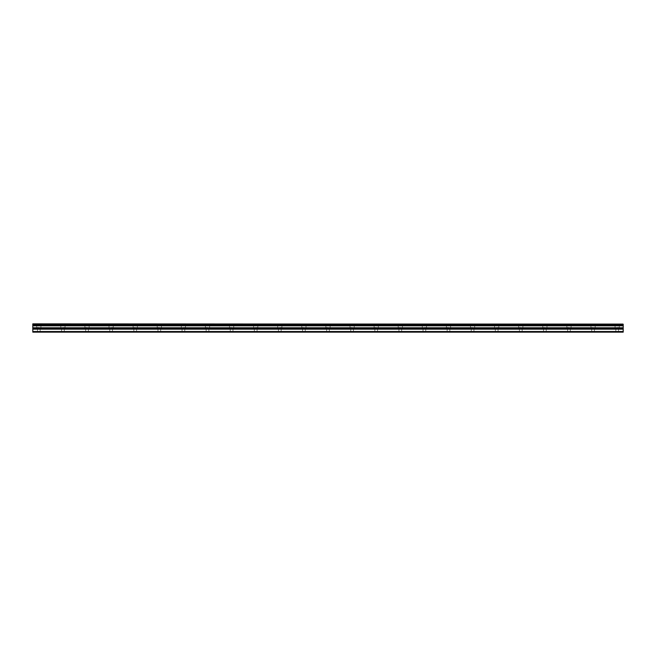 <?xml version="1.0" encoding="UTF-8"?>
<svg xmlns="http://www.w3.org/2000/svg" width="656" height="656" viewBox="0 0 656 656"><rect width="100%" height="100%" fill="white"/><g stroke="black" fill="none" stroke-linecap="round" stroke-linejoin="round"><path stroke-width="0.49" stroke-dasharray="3.28 2.46" d="M38.827 327.475L36.72 327.475L38.827 327.475M38.827 332.141L37.466 332.141L38.827 332.141M617.173 327.475L619.28 327.475L617.173 327.475M617.173 332.141L618.534 332.141L617.173 332.141M593.081 327.475L590.966 327.475L593.081 327.475M593.081 332.141L591.72 332.141L593.081 332.141M568.982 327.475L566.874 327.475L568.982 327.475M568.982 332.141L567.62 332.141L568.982 332.141M544.882 327.475L542.774 327.475L544.882 327.475M544.882 332.141L543.529 332.141L544.882 332.141M520.782 327.475L518.675 327.475L520.782 327.475M520.782 332.141L522.143 332.141L520.782 332.141M496.682 327.475L498.798 327.475L496.682 327.475M496.682 332.141L498.043 332.141L496.682 332.141M472.591 327.475L470.483 327.475L472.591 327.475M472.591 332.141L471.229 332.141L472.591 332.141M448.491 327.475L446.383 327.475L448.491 327.475M448.491 332.141L447.138 332.141L448.491 332.141M424.391 327.475L426.498 327.475L424.391 327.475M424.391 332.141L425.744 332.141L424.391 332.141M400.291 327.475L398.184 327.475L400.291 327.475M400.291 332.141L401.652 332.141L400.291 332.141M376.2 327.475L374.084 327.475L376.2 327.475M376.2 332.141L374.838 332.141L376.2 332.141M352.1 327.475L349.992 327.475L352.1 327.475M352.1 332.141L350.739 332.141L352.1 332.141M328 327.475L325.893 327.475L328 327.475M328 332.141L326.647 332.141L328 332.141M303.9 327.475L301.793 327.475L303.9 327.475M303.9 332.141L305.261 332.141L303.9 332.141M279.8 327.475L281.916 327.475L279.8 327.475M279.8 332.141L281.162 332.141L279.8 332.141M255.709 327.475L257.816 327.475L255.709 327.475M255.709 332.141L254.348 332.141L255.709 332.141M231.609 327.475L229.502 327.475L231.609 327.475M231.609 332.141L232.962 332.141L231.609 332.141M207.509 327.475L205.402 327.475L207.509 327.475M207.509 332.141L206.156 332.141L207.509 332.141M183.409 327.475L185.517 327.475L183.409 327.475M183.409 332.141L184.771 332.141L183.409 332.141M159.318 327.475L157.202 327.475L159.318 327.475M159.318 332.141L157.957 332.141L159.318 332.141M135.218 327.475L133.111 327.475L135.218 327.475M135.218 332.141L133.857 332.141L135.218 332.141M111.118 327.475L113.226 327.475L111.118 327.475M111.118 332.141L112.471 332.141L111.118 332.141M87.018 327.475L84.911 327.475L87.018 327.475M87.018 332.141L88.38 332.141L87.018 332.141M62.919 327.475L65.034 327.475L62.919 327.475M62.919 332.141L64.28 332.141L62.919 332.141M38.827 323.859L36.72 323.859L38.827 323.859M617.173 323.859L619.28 323.859L617.173 323.859M593.081 323.859L590.966 323.859L593.081 323.859M568.982 323.859L566.874 323.859L568.982 323.859M544.882 323.859L542.774 323.859L544.882 323.859M520.782 323.859L518.675 323.859L520.782 323.859M496.682 323.859L498.798 323.859L496.682 323.859M472.591 323.859L470.483 323.859L472.591 323.859M448.491 323.859L446.383 323.859L448.491 323.859M424.391 323.859L426.498 323.859L424.391 323.859M400.291 323.859L398.184 323.859L400.291 323.859M376.2 323.859L374.084 323.859L376.2 323.859M352.1 323.859L349.992 323.859L352.1 323.859M328 323.859L325.893 323.859L328 323.859M303.9 323.859L301.793 323.859L303.9 323.859M279.8 323.859L281.916 323.859L279.8 323.859M255.709 323.859L257.816 323.859L255.709 323.859M231.609 323.859L229.502 323.859L231.609 323.859M207.509 323.859L205.402 323.859L207.509 323.859M183.409 323.859L185.517 323.859L183.409 323.859M159.318 323.859L157.202 323.859L159.318 323.859M135.218 323.859L133.111 323.859L135.218 323.859M111.118 323.859L113.226 323.859L111.118 323.859M87.018 323.859L84.911 323.859L87.018 323.859M62.919 323.859L65.034 323.859L62.919 323.859M32.8 331.526L623.2 331.526L623.2 332.141L32.8 332.141L32.8 323.859L623.2 323.859L32.8 324.22M623.2 331.526L623.2 324.22M32.8 323.859L623.2 323.859L32.8 323.859M32.8 324.933L623.2 324.933M32.8 325.811L623.2 325.811M32.8 327.779L623.2 327.779M32.8 329.173L623.2 329.173M623.2 328.221L32.8 328.221M37.466 332.141L37.466 327.475M615.82 332.141L615.82 327.475M591.72 332.141L591.72 327.475M567.62 332.141L567.62 327.475M543.529 332.141L543.529 327.475M519.429 332.141L519.429 327.475M495.329 332.141L495.329 327.475M471.229 332.141L471.229 327.475M447.138 332.141L447.138 327.475M423.038 332.141L423.038 327.475M398.938 332.141L398.938 327.475M374.838 332.141L374.838 327.475M350.739 332.141L350.739 327.475M326.647 332.141L326.647 327.475M302.547 332.141L302.547 327.475M278.447 332.141L278.447 327.475M254.348 332.141L254.348 327.475M230.256 332.141L230.256 327.475M206.156 332.141L206.156 327.475M182.056 332.141L182.056 327.475M157.957 332.141L157.957 327.475M133.857 332.141L133.857 327.475M109.765 332.141L109.765 327.475M85.665 332.141L85.665 327.475M61.566 332.141L61.566 327.475M36.72 327.475L36.72 323.859M615.066 327.475L615.066 323.859M590.966 327.475L590.966 323.859M566.874 327.475L566.874 323.859M542.774 327.475L542.774 323.859M518.675 327.475L518.675 323.859M494.575 327.475L494.575 323.859M470.483 327.475L470.483 323.859M446.383 327.475L446.383 323.859M422.284 327.475L422.284 323.859M398.184 327.475L398.184 323.859M374.084 327.475L374.084 323.859M349.992 327.475L349.992 323.859M325.893 327.475L325.893 323.859M301.793 327.475L301.793 323.859M277.693 327.475L277.693 323.859M253.601 327.475L253.601 323.859M229.502 327.475L229.502 323.859M205.402 327.475L205.402 323.859M181.302 327.475L181.302 323.859M157.202 327.475L157.202 323.859M133.111 327.475L133.111 323.859M109.011 327.475L109.011 323.859M84.911 327.475L84.911 323.859M60.811 327.475L60.811 323.859M40.18 332.141L40.18 327.475M618.534 332.141L618.534 327.475M594.434 332.141L594.434 327.475M570.335 332.141L570.335 327.475M546.235 332.141L546.235 327.475M522.143 332.141L522.143 327.475M498.043 332.141L498.043 327.475M473.944 332.141L473.944 327.475M449.844 332.141L449.844 327.475M425.744 332.141L425.744 327.475M401.652 332.141L401.652 327.475M377.553 332.141L377.553 327.475M353.453 332.141L353.453 327.475M329.353 332.141L329.353 327.475M305.261 332.141L305.261 327.475M281.162 332.141L281.162 327.475M257.062 332.141L257.062 327.475M232.962 332.141L232.962 327.475M208.862 332.141L208.862 327.475M184.771 332.141L184.771 327.475M160.671 332.141L160.671 327.475M136.571 332.141L136.571 327.475M112.471 332.141L112.471 327.475M88.38 332.141L88.38 327.475M64.28 332.141L64.28 327.475M32.8 324.08L623.2 324.08L32.8 324.08M40.934 327.475L40.934 323.859M619.28 327.475L619.28 323.859M595.189 327.475L595.189 323.859M571.089 327.475L571.089 323.859M546.989 327.475L546.989 323.859M522.889 327.475L522.889 323.859M498.798 327.475L498.798 323.859M474.698 327.475L474.698 323.859M450.598 327.475L450.598 323.859M426.498 327.475L426.498 323.859M402.399 327.475L402.399 323.859M378.307 327.475L378.307 323.859M354.207 327.475L354.207 323.859M330.107 327.475L330.107 323.859M306.008 327.475L306.008 323.859M281.916 327.475L281.916 323.859M257.816 327.475L257.816 323.859M233.716 327.475L233.716 323.859M209.617 327.475L209.617 323.859M185.517 327.475L185.517 323.859M161.425 327.475L161.425 323.859M137.325 327.475L137.325 323.859M113.226 327.475L113.226 323.859M89.126 327.475L89.126 323.859M65.034 327.475L65.034 323.859"/><path stroke-width="0.98" d="M32.8 324.22L623.2 324.22L32.8 323.859L32.8 324.933L623.2 324.933L623.2 327.779L32.8 327.779L32.8 332.141L623.2 332.141L623.2 327.779M32.8 324.933L32.8 327.779M623.2 324.22L623.2 324.933M32.8 331.526L623.2 331.526M32.8 329.173L623.2 329.173M32.8 325.811L623.2 325.811M32.8 328.221L623.2 328.221"/></g></svg>
